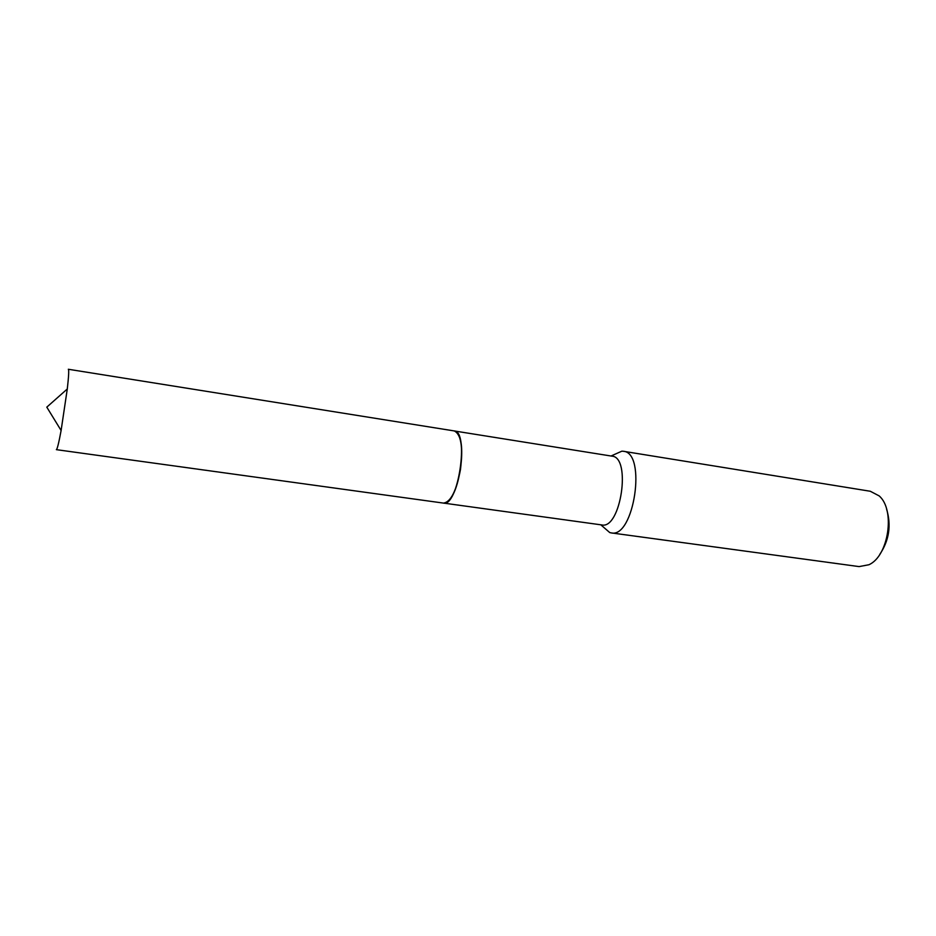 <?xml version="1.0" encoding="UTF-8"?>
<svg xmlns="http://www.w3.org/2000/svg" width="936" height="936" viewBox="0 0 936 936"><rect width="100%" height="100%" fill="white"/><g stroke="black" fill="none" stroke-linecap="round" stroke-linejoin="round"><path stroke-width="1.4" d="M448.683 500.678C459.412 491.271 466.023 446.881 458.5 434.76M443.395 503.077C458.195 507.569 469.615 430.934 454.135 430.923M443.711 503.112L601.778 524.932C620.743 529.636 631.531 457.189 612.015 456.16L611.816 456.125M603.416 527.073L609.745 532.572L611.208 532.9C634.058 538.563 646.87 452.521 623.364 451.281L621.867 451.175L614.215 454.58M611.208 532.9L859.096 566.596L868.854 564.759C888.65 556.265 895.577 509.757 879.115 495.869L870.304 491.26L623.364 451.281M879.805 554.358C889.212 540.306 891.458 525.19 886.567 509.008M56.359 449.654C57.213 449.362 58.804 442.962 61.109 430.49L67.287 388.99C68.714 376.389 69.065 369.814 68.328 369.264L454.206 430.923C461.038 434.152 463.144 446.963 460.5 469.345C456.429 490.885 450.742 502.129 443.453 503.088L56.359 449.654M454.451 430.981L612.015 456.16M600.783 524.792L609.745 532.572M611.032 455.996L621.867 451.175M67.287 388.99L46.8 407.148L61.109 430.49"/></g></svg>
